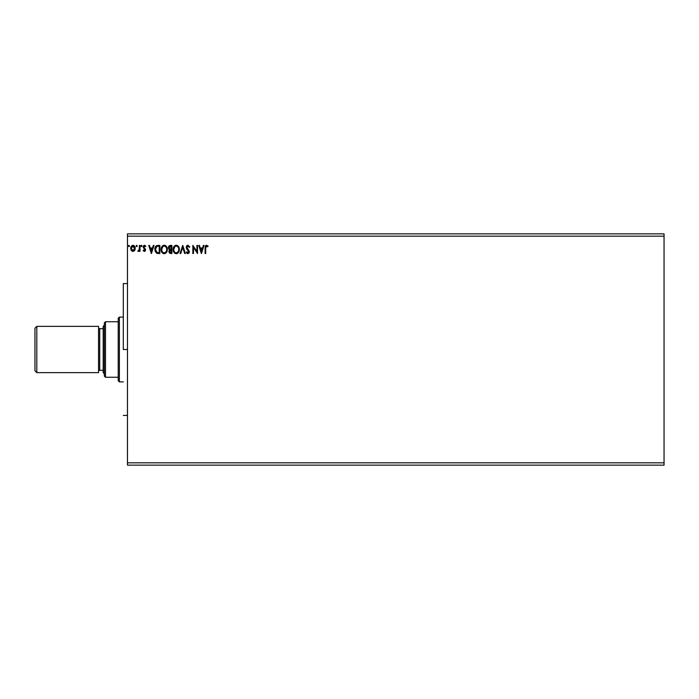 <?xml version="1.0" encoding="UTF-8"?>
<svg xmlns="http://www.w3.org/2000/svg" width="699" height="699" viewBox="0 0 699 699"><rect width="100%" height="100%" fill="white"/><g stroke="black" fill="none" stroke-linecap="round" stroke-linejoin="round"><path stroke-width="1.05" d="M127.463 236.166L664.05 236.166L664.05 462.834L127.463 462.834L127.463 233.859L664.05 233.859L127.463 233.859L127.463 462.834L664.05 462.834L664.05 465.141L127.463 465.141L664.05 465.141L664.05 236.166L127.463 236.166M203.374 245.419L204.056 245.419L201.461 253.519L204.056 245.419L203.374 245.419L202.544 248.014L200.272 248.014L199.442 245.419L198.761 245.419L201.356 253.519L204.056 245.419L203.374 245.419L202.544 248.014L200.272 248.014L199.442 245.419L198.761 245.419L201.356 253.519L198.761 245.419L199.442 245.419M189.735 246.983L187.917 245.209L186.31 246.642L186.441 248.503L188.678 251.588L188.066 252.872L186.799 251.858L186.31 252.356L187.341 253.597L188.975 253.09L189.298 251.509L187.035 248.206L186.921 246.861L187.961 246.048L189.228 247.394L189.735 246.983L187.917 245.209L186.205 247.402L188.695 251.867L187.882 252.889L186.799 251.858L186.31 252.356L187.874 253.72L189.315 251.832L186.825 247.42L187.961 246.048L189.228 247.394L189.735 246.983L189.228 247.394L188.765 246.537M179.355 249.429L178.254 246.197L176.952 245.314L175.51 245.314L173.3 248.023L173.3 250.924L174.89 253.326L176.996 253.615L178.629 252.225L179.355 249.429C179.381 247.131 178.341 245.725 176.235 245.209C174.121 245.742 173.09 247.158 173.125 249.473C173.09 251.806 174.138 253.221 176.279 253.72C178.376 253.169 179.398 251.745 179.355 249.429L179.346 249.796M167.314 249.429L166.213 246.197L164.912 245.314L163.479 245.314L161.259 248.023L161.259 250.924L162.85 253.326L164.964 253.615L166.589 252.225L167.314 249.429C167.349 247.131 166.301 245.725 164.195 245.209C162.089 245.742 161.05 247.158 161.093 249.473C161.05 251.806 162.098 253.221 164.239 253.72C166.336 253.169 167.367 251.745 167.314 249.429L167.306 249.796M153.352 245.419L154.033 245.419L151.438 253.519L154.033 245.419L153.352 245.419L152.522 248.014L150.25 248.014L149.42 245.419L148.738 245.419L151.333 253.519L154.033 245.419L153.352 245.419L152.522 248.014L150.25 248.014L149.42 245.419L148.738 245.419L151.333 253.519L148.738 245.419L149.42 245.419M141.993 245.996L141.478 245.314L140.953 245.996L141.862 246.441L141.478 246.668L141.993 245.996L141.478 245.314L140.953 245.996L141.478 246.668L140.953 245.996L141.478 245.314L141.993 245.996M136.585 245.332L137.222 245.996L136.698 245.314L137.222 245.996L136.698 245.314L136.183 245.996L136.698 245.314L136.183 245.996L136.698 245.314L136.183 245.996L136.698 245.314L137.214 245.873L136.314 245.55L136.48 246.607L137.222 245.996L136.698 246.668L137.222 245.996L136.698 246.668L136.183 245.996L136.698 246.668L136.183 245.996L136.698 245.314L136.183 245.996L136.698 245.314L137.222 245.996L136.698 246.668M129.437 245.996L128.922 245.314L128.398 245.996L129.306 246.441L128.922 246.668L129.437 245.996L128.922 245.314L128.398 245.996L128.922 246.668L128.398 245.996L128.922 245.314L129.437 245.996M134.645 250.46L135.213 247.839L133.963 245.602L131.962 245.602L130.818 247.315L131.01 249.98L132.46 251.378L134.322 250.854L135.248 248.363C135.265 246.686 134.505 245.672 132.967 245.314L130.678 248.363L131.29 250.469L132.967 251.439L134.645 250.46M139.398 250.469L138.315 251.439L139.398 250.469L139.398 251.334L140.018 251.334L140.018 245.419L139.398 245.419L139.206 249.84L137.843 251.238L138.682 251.343L139.398 250.469L139.398 251.334L140.018 251.334L140.018 245.419L140.018 251.334L139.398 251.334M143.138 250.6L144.475 251.43L145.462 250.425L145.322 248.975L143.767 247.14L144.195 246.135L145.375 246.668L145.733 246.118L144.842 245.375L143.645 245.655L143.138 247.027L144.868 250.19L143.138 250.6L144.335 251.439L143.138 250.6L143.505 250.093L143.138 250.6M156.393 245.768L157.965 245.419L156.393 245.768L155.37 246.948L154.872 249.01L155.248 251.57L156.69 253.221L159.844 253.519L159.844 245.419L157.965 245.419C155.807 245.716 154.767 247.027 154.863 249.368L156.69 253.221L159.844 253.519L159.844 245.419L159.844 253.519L158.131 253.501M170.268 245.419L171.884 245.419L169.175 245.786L168.372 248.04L169.63 249.788L168.887 251.264L169.333 252.977L171.884 253.519L171.884 245.419L170.268 245.419L168.354 247.717L169.63 249.788L168.87 251.509L170.739 253.519L171.884 253.519L171.884 245.419L171.884 253.519L170.739 253.519M180.761 253.519L180.08 253.519L182.675 245.419L180.08 253.519L180.761 253.519L182.727 247.376L184.693 253.519L185.375 253.519L182.78 245.419L185.375 253.519L182.78 245.419L180.08 253.519L180.761 253.519L182.727 247.376L184.693 253.519L185.375 253.519L184.693 253.519M196.9 245.419L196.9 251.448L192.845 245.419L192.845 253.519L193.474 253.519L193.474 247.481L197.52 253.519L197.52 245.419L196.9 245.419L197.52 245.419L196.9 245.419L196.9 251.448L192.845 245.419L192.845 253.519L193.474 253.519L193.474 247.481L197.52 253.519L197.52 245.419L197.389 253.519M205.873 246.581L205.716 248.128L206.039 246.319L207.786 246.773L208.101 246.144L206.572 245.209L205.253 246.258L205.095 253.519L205.716 253.519L205.716 248.128L206.581 246.048L207.786 246.773L208.101 246.144L206.572 245.209L205.095 248.049L205.095 253.519L205.716 253.519L205.724 247.507M127.463 465.141L127.463 462.834L127.463 465.141M664.05 233.859L664.05 236.166L664.05 233.859M128.974 246.66L128.398 245.996L128.922 246.668L128.398 245.996L128.861 245.323M128.398 245.996L128.922 245.314M131.29 250.469L130.687 248.093M130.984 246.826L131.237 246.363M131.971 245.594L132.705 245.332M134.907 246.747L135.117 247.315L134.907 246.747M135.108 249.464L134.916 249.971M133.16 246.057L134.409 247.201L132.574 246.1L134.627 248.355L134.531 247.577L134.627 248.355L132.862 250.705L131.307 248.355L132.967 246.048L133.71 246.275M133.36 250.653L134.601 248.757M132.225 250.469L132.862 250.705L131.325 248.757M131.395 247.577L131.692 246.852M132.862 250.705L134.627 248.355M137.843 251.238L138.315 251.439L138.14 250.609L138.315 251.439M138.419 250.714L139.302 249.438L138.14 250.609L138.743 250.592M139.049 250.225L139.372 248.678M139.398 247.813L139.319 249.316M139.398 245.419L139.398 247.411L139.398 245.419L140.018 245.419L139.398 245.419M141.53 246.66L140.953 245.996L141.478 246.668L140.953 245.996L141.416 245.323M140.953 245.996L141.478 245.314L140.953 245.996M143.653 250.303L144.431 250.696M143.505 250.093L144.3 250.714L144.903 249.919L144.3 250.714L144.754 249.377L143.138 247.027L144.125 248.774M144.3 250.714L144.754 249.377L144.903 249.919M144.649 245.332L145.733 246.118L144.448 245.314L143.138 247.027M143.662 245.646L144.291 245.332M144.448 245.314L145.733 246.118L145.375 246.668L145.733 246.118M144.571 248.171L143.758 246.992L143.907 247.56L144.518 246.048L143.758 246.992L144.518 246.048L145.375 246.668L144.352 246.065M145.523 249.893L145.322 248.975L145.523 249.893L144.335 251.439L145.523 249.893L145.322 248.975M145.462 250.425L145.069 251.133M151.386 251.561L150.512 248.844L152.26 248.844L151.386 251.561L150.512 248.844L152.26 248.844L151.386 251.561M157.633 253.466L157.188 253.388M155.746 246.345L156.567 245.672M155.641 250.661L155.519 249.98M156.987 246.415L158.131 246.258M158.813 252.689L158.358 252.68L159.223 252.689L159.223 246.249L158.551 246.249L159.223 246.249L159.223 252.689L157.022 252.461L155.484 249.368L156.891 246.459M155.807 247.612L155.484 249.368L155.86 247.498M166.956 251.474L166.589 252.217M163.514 253.623L161.845 252.278M161.836 246.677L162.273 246.109M163.208 245.419L163.819 245.244M164.562 245.235L166.563 246.66L165.567 245.62M167.227 248.39L167.306 249.071M161.259 250.924L161.495 251.623M161.722 249.176L161.714 249.473C161.67 247.603 162.509 246.459 164.213 246.048L164.213 246.048C165.899 246.467 166.72 247.595 166.694 249.438L166.659 248.853L166.694 249.438C166.729 251.291 165.908 252.444 164.213 252.889C162.518 252.47 161.679 251.325 161.714 249.473L162.902 246.529M166.476 250.897L166.607 250.373M165.916 251.955L164.361 252.889M162.116 251.369L162.413 251.858M162.142 251.422L161.749 250.059M163.924 252.872L163.26 252.636M166.336 247.656L166.659 248.853M165.314 246.38L166.1 247.219M164.947 252.741L165.785 252.121M169.341 249.639L168.809 249.176M168.38 247.289L168.992 245.952M169.106 248.381L168.975 247.717L171.264 246.249L171.264 249.263L169.953 249.167L170.949 249.263L169.953 249.167L169.009 247.367L169.009 248.075M169.735 249.08L169.114 248.407M168.975 247.717L169.21 246.843M169.551 251.02L171.264 250.093L171.264 252.689L169.77 252.374L170.617 252.689L169.499 251.491L170.46 250.128M170.032 250.286L169.612 250.845M169.027 247.297L169.612 246.432M170.94 250.093L171.264 252.689L170.617 252.689M178.996 251.474L178.629 252.217M177.651 253.283L177.004 253.606M175.091 253.44L173.457 251.422M173.439 251.387L173.876 252.269M173.195 250.373L173.142 249.84M173.597 247.184L173.335 247.9M173.868 246.686L174.304 246.118M179.267 248.39L179.346 249.071M173.763 249.176L173.754 249.473C173.71 247.603 174.549 246.459 176.253 246.048L176.253 246.048C177.939 246.467 178.761 247.595 178.734 249.438L178.699 248.853L178.734 249.438C178.769 251.291 177.948 252.444 176.253 252.889C174.558 252.47 173.719 251.325 173.754 249.473L174.942 246.529M178.376 247.656L177.782 246.756M178.726 249.726L178.656 250.312L178.726 249.726M177.957 251.955L176.401 252.889M174.156 251.369L174.444 251.858M174.182 251.422L173.78 250.059M175.965 252.872L175.292 252.636M178.14 247.219L178.551 248.101M176.987 252.741L177.826 252.121M178.656 250.312L178.402 251.186M186.851 247.14L187.131 248.39M186.825 247.42L188.94 250.504M189.237 252.496L188.975 253.09M186.31 252.356L186.799 251.858L187.061 252.313M187.096 252.365L188.066 252.872M186.799 251.858L187.882 252.889L188.695 251.867L188.214 250.696M188.651 252.217L187.55 250.015L188.276 250.766M188.695 251.867L187.673 250.137M186.476 246.231L186.983 245.567M187.183 245.419L187.708 245.227M193.474 253.519L192.845 253.519L192.985 245.419M201.408 251.561L200.543 248.844L202.282 248.844L201.408 251.561L200.543 248.844L202.282 248.844L201.408 251.561M205.716 253.519L205.095 253.519M205.253 246.258L205.733 245.515M208.101 246.144L207.786 246.773L206.423 246.065L207.786 246.773M205.751 247.193L205.89 246.546M134.409 247.201L134.601 247.962M158.358 252.68L157.904 252.645M163.103 246.38L163.636 246.127M170.547 246.249L171.264 246.249L170.949 249.263M175.143 246.38L175.676 246.127M178.595 248.285L178.699 248.853M123.304 349.5L127.463 349.5L123.304 349.5L123.304 283.584L123.304 349.5M36.802 326.372L34.95 328.224L34.95 370.776L36.802 372.628L36.802 326.372L36.802 372.628L98.55 372.628L98.55 326.372L36.802 326.372L98.55 326.372L98.55 372.628L36.802 372.628L34.95 370.776L34.95 328.224L36.802 326.372M104.334 325.218L103.181 326.372L103.181 372.628L104.334 373.782L103.181 372.628L103.181 326.372L104.334 325.218M99.712 328.687A1.153 1.153 0 0 1 98.55 327.525A1.153 1.153 0 0 0 99.712 328.687L99.712 370.313L103.181 370.313L99.712 370.313A1.153 1.153 0 0 0 98.55 371.475A1.153 1.153 0 0 1 99.712 370.313L99.712 328.687L103.181 328.687L99.712 328.687M118.21 321.75L118.21 380.728L119.372 381.881L119.372 317.119L118.21 318.272L118.21 321.75L118.21 318.272L119.372 317.119L119.372 381.881L123.304 381.881L119.372 381.881L118.21 380.728L118.21 321.75L105.497 321.75L105.497 377.25L118.21 377.25L105.497 377.25L105.497 321.75L104.334 322.903L104.334 376.097L104.334 322.903L105.497 321.75L118.21 321.75M123.304 317.119L119.372 317.119L123.304 317.119M104.334 376.097L105.497 377.25L104.334 376.097M127.463 283.584L123.304 283.584M127.463 415.416L123.304 415.416"/></g></svg>
